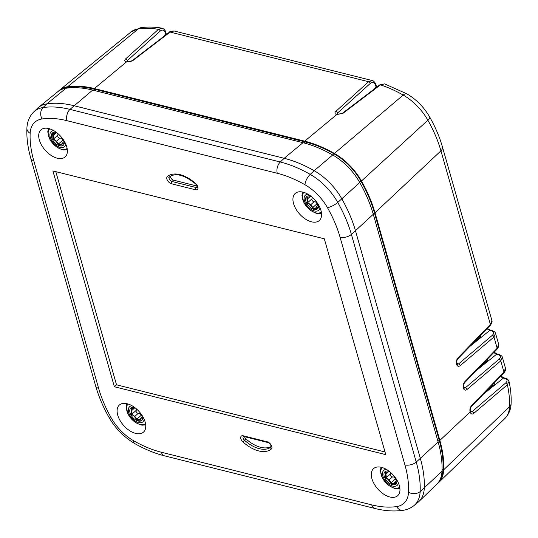 <?xml version="1.0" encoding="UTF-8"?>
<svg xmlns="http://www.w3.org/2000/svg" width="538" height="538" viewBox="0 0 538 538"><rect width="100%" height="100%" fill="white"/><g stroke="black" fill="none" stroke-linecap="round" stroke-linejoin="round"><path stroke-width="0.81" d="M57.263 158.219A18.137 10.404 48.4 0 1 41.587 145.199A18.137 10.404 48.4 0 1 41.049 129.792A18.137 10.404 48.4 0 1 60.821 136.484A18.137 10.404 48.4 0 1 65.132 156.914A18.137 10.404 48.4 0 1 57.263 158.219M311.475 221.811A18.137 10.404 48.4 0 1 295.799 208.791A18.137 10.404 48.4 0 1 295.261 193.377A18.137 10.404 48.4 0 1 315.033 200.075A18.137 10.404 48.4 0 1 319.343 220.499A18.137 10.404 48.4 0 1 311.475 221.811M127.203 403.742A18.137 10.404 48.4 0 1 142.826 416.668A18.137 10.404 48.4 0 1 143.518 432.088A18.137 10.404 48.4 0 1 123.646 425.477A18.137 10.404 48.4 0 1 119.436 404.966A18.137 10.404 48.4 0 1 127.203 403.742M381.415 467.327A18.137 10.404 48.4 0 1 397.037 480.259A18.137 10.404 48.4 0 1 397.73 495.68A18.137 10.404 48.4 0 1 377.858 489.062A18.137 10.404 48.4 0 1 373.648 468.551A18.137 10.404 48.4 0 1 381.415 467.327M385.793 454.644L114.372 386.748L52.885 170.909L324.313 238.805L385.793 454.644M170.714 176.034A2.804 1.607 -131.6 0 0 171.178 178.387A2.804 1.607 -131.6 0 0 173.444 180.143L197.137 186.074M271.28 446.432A28.043 16.086 48.4 0 1 245.913 438.88A2.804 1.607 48.4 0 1 244.561 436.688M42.038 118.979A8.413 6.456 -98.4 0 1 43.053 107.553L46.907 103.847L65.959 88.259A112.186 64.345 48.4 0 1 92.677 90.081L302.995 142.691L284.199 158.3L73.874 105.69A113.242 64.95 48.4 0 0 46.907 103.847A45.932 26.349 -131.6 0 0 38.534 107.385A45.932 26.349 -131.6 0 0 37.573 108.239L33.766 111.924C29.449 116.309 27.156 121.776 26.9 128.333C26.503 137.809 27.808 147.822 30.814 158.36A8.413 4.432 164.1 0 0 33.753 160.633A104.607 60 48.4 0 1 30.148 133.283A37.297 21.392 48.4 0 1 42.038 118.979A104.607 60 48.4 0 1 66.954 120.68L277.278 173.29A104.607 60 48.4 0 1 304.972 184.749A37.297 21.392 48.4 0 1 327.454 207.655A104.607 60 48.4 0 1 340.077 237.258L404.926 464.919A104.607 60 48.4 0 1 408.53 492.27A37.297 21.392 48.4 0 1 396.64 506.574A104.607 60 48.4 0 1 371.731 504.873L161.407 452.256A104.607 60 48.4 0 1 133.713 440.797A37.297 21.392 48.4 0 1 111.225 417.898A104.607 60 48.4 0 1 98.609 388.295L33.753 160.633M277.278 173.29A8.413 5.279 -76 0 1 280.291 161.999L284.199 158.3A113.242 64.95 48.4 0 1 314.179 170.707L310.211 174.379A113.014 64.822 -131.6 0 0 280.291 161.999L69.967 109.389A113.014 64.822 -131.6 0 0 43.053 107.553A45.703 26.214 -131.6 0 0 33.766 111.924M396.64 506.574A8.413 6.456 81.6 0 0 403.029 510.32C407.131 509.721 410.756 508.168 413.904 505.646L418.013 502.304A45.932 26.349 -131.6 0 0 418.974 501.45A45.932 26.349 -131.6 0 0 424.28 488.222A113.242 64.95 48.4 0 0 420.38 458.618L355.531 230.957A113.242 64.95 48.4 0 0 341.872 198.912A45.932 26.349 -131.6 0 0 314.179 170.707L332.699 154.978A112.186 64.345 48.4 0 0 302.995 142.691M385.033 451.974L116.524 384.805L55.797 171.635M114.372 386.748L116.524 384.805M65.959 88.259A44.876 25.737 -131.6 0 0 57.781 91.716L38.534 107.385M327.454 207.655A8.413 2.421 -29.5 0 0 337.77 202.449L359.754 182.537A44.876 25.737 -131.6 0 0 332.699 154.978M359.754 182.537A112.186 64.345 48.4 0 1 373.285 214.279L438.134 441.947A112.186 64.345 48.4 0 1 442.001 471.275L420.144 491.638A113.014 64.822 -131.6 0 0 416.251 462.095L351.401 234.427A8.413 4.432 164.1 0 1 340.077 237.258M418.974 501.45L436.816 484.193A44.876 25.737 -131.6 0 0 442.001 471.275M372.451 80.606L368.624 81.729L335.82 111.373C334.454 112.819 334.71 113.861 336.586 114.493L336.781 114.54A110.377 63.309 48.4 0 1 336.808 114.547L343.069 113.262L380.42 84.89A1.681 0.941 -127.2 0 0 379.66 84.93L384.643 83.894L406.91 93.868C416.378 99.443 423.971 107.156 429.687 117.015C435.356 127.069 439.627 137.096 442.492 147.109L491.88 320.473L490.38 324.414A1.681 0.955 44.1 0 1 490.279 325.295C491.873 323.197 492.411 321.596 491.88 320.5M442.492 147.109A8.413 4.432 164.1 0 1 440.931 150.842L490.38 324.414L457.979 357.905A1.681 0.955 44.1 0 1 457.878 358.792A1.681 0.955 44.1 0 1 457.872 358.799M457.979 357.905C456.506 359.687 456.009 361.744 456.493 364.071L456.56 364.313C457.327 366.371 458.537 366.822 460.192 365.672A1.681 1.049 -130.3 0 0 458.544 363.964L457.334 364.347L456.87 363.567A1.681 0.888 -15.9 0 0 456.823 363.446M460.192 365.672L493.965 337.017A1.681 1.049 -130.3 0 0 492.324 335.308L458.544 363.964L456.802 363.325A1.681 0.888 -15.9 0 0 456.796 363.311A1.681 0.888 -15.9 0 1 456.493 364.071M495.585 333.486L498.679 344.347L497.173 348.261L493.965 337.017L495.491 333.224M486.843 328.853L491.302 330.783C494.066 331.724 494.409 333.23 492.324 335.308M480.421 335.49L481.026 336.169L480.73 336.923L470.979 345.248M509.009 381.375C510.71 389.102 511.403 396.493 511.1 403.554A8.413 5.938 -177.4 0 1 509.513 406.809L443.722 469.748A112.186 64.345 -131.6 0 0 439.855 440.42L374.999 212.759A112.186 64.345 -131.6 0 0 361.469 181.01L427.878 120.209A108.259 62.092 48.4 0 1 440.931 150.842L374.999 212.759M497.072 349.149L464.671 382.639A1.681 0.955 44.1 0 1 464.664 382.652A1.681 0.955 44.1 0 0 464.771 381.751L497.173 348.261A1.681 0.955 44.1 0 1 497.078 349.142C498.672 347.044 499.203 345.443 498.679 344.347M464.771 381.751C463.299 383.533 462.801 385.591 463.285 387.918L463.352 388.16C464.119 390.218 465.33 390.669 466.984 389.519A1.681 1.049 -130.3 0 0 465.336 387.811L464.126 388.201L463.662 387.414A1.681 0.888 -15.9 0 0 463.615 387.299M466.984 389.519L500.764 360.863A1.681 1.049 -130.3 0 0 499.116 359.155L465.336 387.811L463.655 387.394M502.378 357.333L505.471 368.194L503.965 372.108L500.764 360.863L502.351 357.232M493.635 352.699L498.094 354.629C500.858 355.571 501.201 357.077 499.116 359.155M487.213 359.337L487.818 360.023L487.522 360.769L477.771 369.102M503.871 372.995L471.47 406.486A1.681 0.955 44.1 0 1 471.456 406.499A1.681 0.955 44.1 0 0 471.564 405.605L503.965 372.108A1.681 0.955 44.1 0 1 503.871 372.995C505.464 370.89 505.996 369.29 505.471 368.2M439.855 440.42L470.138 411.98A110.377 63.309 48.4 0 1 470.145 412.007C470.898 414.099 472.088 414.563 473.716 413.406A1.681 1.049 -130.4 0 0 472.055 411.644L470.952 412.054M473.716 413.406L507.374 384.757A1.681 1.049 -130.5 0 0 505.707 382.955L472.055 411.644L470.454 411.24A1.681 0.888 -15.9 0 0 470.407 411.133M500.427 376.546L503.4 378.106A1.681 1.056 104 0 1 504.146 377.898A1.681 1.056 104 0 0 504.146 377.898L505.397 378.207A1.681 1.056 104 0 0 504.651 378.422C507.428 379.357 507.785 380.87 505.707 382.955M511.1 403.554C510.999 409.216 508.894 414.226 504.785 418.591A40.949 23.484 48.4 0 0 509.513 406.809A108.259 62.092 48.4 0 0 507.374 384.757L508.995 381.334M494.005 383.19L494.496 383.836L494.193 384.569L485.128 392.363M372.242 80.552C372.814 79.96 376.237 83.72 375.887 84.574A1.681 0.888 164.1 0 1 375.887 84.574L376.344 86.188A1.681 0.888 164.1 0 1 376.049 86.914L376.25 87.526M406.91 93.868A8.413 3.504 119.7 0 0 403.191 95.065L334.414 153.458A112.186 64.345 -131.6 0 0 304.716 141.164L94.392 88.555L126.464 61.931L132.846 60.599L170.116 32.072L368.624 81.729A1.681 1.049 47.9 0 1 370.299 83.403C372.686 81.635 374.448 82.267 375.591 85.307L376.049 86.914L372.592 90.303M335.82 111.373A1.681 1.049 47.9 0 1 337.494 113.054L370.299 83.403M336.956 114.231L337.353 114.271A1.681 1.056 -76 0 1 337.353 114.271A1.681 1.056 -76 0 1 337.447 114.298M336.936 114.11L337.494 113.054L337.877 114.386M343.069 113.262A1.681 0.941 -127.3 0 0 342.35 113.323A1.681 0.941 -127.3 0 0 342.329 113.336M379.66 84.93A1.681 0.941 -127.2 0 0 379.646 84.943L342.35 113.323L337.575 114.325A1.681 1.056 -76 0 1 337.561 114.318L337.346 114.271A1.681 1.056 -76 0 0 336.586 114.493M429.687 117.015A8.413 2.421 150.5 0 1 427.878 120.209A40.949 23.484 48.4 0 0 403.191 95.065A108.259 62.092 48.4 0 0 380.42 84.89L384.609 83.881M174.09 30.982C171.037 31.15 169.49 31.54 169.443 32.145A1.681 0.941 -127.4 0 0 169.443 32.145A1.681 0.941 -127.4 0 1 170.116 32.072L174.09 30.982L372.269 80.559M165.805 32.253A1.681 0.888 164.1 0 1 165.812 32.267L166.195 33.618A1.681 0.888 164.1 0 1 165.899 34.345L166.027 34.762M161.904 28.178C163.922 28.79 165.227 30.148 165.812 32.267A1.681 0.888 164.1 0 1 165.516 33L165.899 34.345L163.35 36.813M161.884 28.171L158.448 29.361A1.681 1.056 48.1 0 1 160.216 31.056C162.611 29.294 164.372 29.94 165.516 33M94.392 88.555A112.186 64.345 -131.6 0 0 67.674 86.732L138.421 28.83A108.259 62.092 48.4 0 1 158.448 29.361L125.636 58.877A1.681 1.049 48 0 1 127.371 60.565L160.216 31.056M126.8 61.554L127.371 60.565L127.728 61.816M125.636 58.877C124.271 60.296 124.534 61.312 126.437 61.924A1.681 1.056 -76 0 1 127.197 61.702A1.681 1.056 -76 0 1 127.203 61.702A1.681 1.056 -76 0 1 127.21 61.702L126.82 61.688M132.846 60.599A1.681 0.941 -127.4 0 0 132.18 60.673A1.681 0.941 -127.4 0 0 132.173 60.673A1.681 0.941 -127.4 0 0 132.153 60.693M334.414 153.458A44.876 25.737 48.4 0 1 361.469 181.01M58.191 91.393A44.876 25.737 48.4 0 1 59.503 90.189A44.876 25.737 48.4 0 1 67.674 86.732M63.134 88.891A44.035 25.259 48.4 0 1 68.07 87.432A111.346 63.861 48.4 0 1 94.587 89.241L304.911 141.857A111.346 63.861 48.4 0 1 334.387 154.05A44.035 25.259 48.4 0 1 360.937 181.091A111.346 63.861 48.4 0 1 374.367 212.597L439.216 440.259A111.346 63.861 48.4 0 1 443.056 469.371A44.035 25.259 48.4 0 1 440.252 479.21M443.722 469.748A44.876 25.737 48.4 0 1 438.531 482.667A44.876 25.737 48.4 0 1 437.186 483.823M306.855 196.821L307.158 202.779L309.632 204.252L313.002 208.495L313.916 208.71L310.621 204.817L308.523 203.156L307.669 203.122L308.032 202.349L307.218 196.915M307.763 203.505L307.669 203.122M307.158 202.779L307.803 202.443M314.017 201.804L314.004 201.811C312.464 201.286 311.744 200.291 311.858 198.838M306.889 196.35L306.505 196.989L307.669 197.164L309.821 196.774L310.285 196.027M307.05 197.083L306.687 196.578L306.505 196.989M310.964 196.249A8.218 4.714 -131.6 0 0 306.606 196.565A8.218 4.714 -131.6 0 0 305.86 201.158A8.218 4.714 -131.6 0 0 311.172 208.145A8.218 4.714 -131.6 0 0 317.521 208.858A8.218 4.714 -131.6 0 0 318.355 204.575M313.916 208.71L317.877 208.475M314.078 201.75L310.641 204.803L314.078 201.75C315.49 201.575 316.431 202.275 316.909 203.855L318.261 205.139M312.376 197.426L311.953 198.804M318.449 207.197L318.012 207.507L316.243 206.935L315.84 207.977L313.284 208.273M316.257 207.715L315.84 207.977L316.095 208.327M319.976 207.708A10.067 5.777 48.4 0 1 307.743 206.545A10.067 5.777 48.4 0 1 308.039 194.265M321.327 211.999A13.1 7.512 48.4 0 1 307.09 207.13A13.1 7.512 48.4 0 1 303.936 192.409M385.242 471.994L385.544 477.952L388.019 479.425L391.388 483.669L392.296 483.884L389.008 479.99L386.909 478.329L386.055 478.295L386.418 477.522L385.605 472.088M386.15 478.679L386.055 478.295M385.544 477.952L386.183 477.616M392.404 476.977L392.384 476.984C390.844 476.46 390.131 475.464 390.238 474.018M385.275 471.523L384.892 472.162L385.074 471.752L386.055 472.337L388.207 471.947L388.665 471.201M389.344 471.423A8.218 4.714 -131.6 0 0 384.993 471.739A8.218 4.714 -131.6 0 0 384.24 476.332A8.218 4.714 -131.6 0 0 389.559 483.319A8.218 4.714 -131.6 0 0 395.907 484.032A8.218 4.714 -131.6 0 0 396.735 479.748M392.296 483.884L396.264 483.649M389.008 479.99L392.464 476.924C393.87 476.749 394.818 477.448 395.295 479.028L391.22 482.647M395.295 479.028L396.647 480.313M390.763 472.599L390.332 473.978M396.829 482.371L396.398 482.68L394.63 482.109L394.22 483.151L391.671 483.447M394.643 482.895L394.22 483.151L394.482 483.501M398.362 482.882A10.067 5.777 48.4 0 1 386.129 481.718A10.067 5.777 48.4 0 1 386.425 469.439M384.899 472.176L385.437 472.256M399.714 487.172A13.1 7.512 48.4 0 1 385.477 482.304A13.1 7.512 48.4 0 1 382.323 467.583M52.643 133.236L52.946 139.187L55.421 140.667L58.79 144.904L59.705 145.119L56.409 141.225L54.311 139.564L53.457 139.53L53.82 138.757L53.006 133.323M53.551 139.92L53.457 139.53M52.946 139.187L53.592 138.851M59.805 138.212L59.792 138.226C58.252 137.694 57.532 136.706 57.647 135.253M52.677 132.758L52.314 133.424M52.3 133.411L52.838 133.491L52.475 132.987L52.294 133.397M56.752 132.657A8.218 4.714 -131.6 0 0 52.394 132.98A8.218 4.714 -131.6 0 0 51.648 137.573A8.218 4.714 -131.6 0 0 56.961 144.554A8.218 4.714 -131.6 0 0 63.309 145.267A8.218 4.714 -131.6 0 0 64.143 140.983M59.705 145.119L63.666 144.883M59.866 138.158L56.429 141.218L59.866 138.158C61.278 137.984 62.22 138.683 62.697 140.263L64.049 141.555M58.165 133.834L57.741 135.213M64.237 143.612L63.8 143.922L62.031 143.343L61.628 144.386L59.072 144.682M62.045 144.13L61.628 144.386L61.883 144.742M65.764 144.117A10.067 5.777 48.4 0 1 53.531 142.96A10.067 5.777 48.4 0 1 53.827 130.673M52.838 133.491L55.609 133.182L56.073 132.435M67.115 148.414A13.1 7.512 48.4 0 1 52.879 143.538A13.1 7.512 48.4 0 1 49.725 128.824M131.03 408.409L131.333 414.361L133.807 415.84L137.177 420.077L138.084 420.292L134.796 416.399L132.698 414.737L131.844 414.704L132.207 413.93L131.393 408.497M131.938 415.094L131.844 414.704M131.333 414.361L131.971 414.025M138.192 413.386L138.172 413.399C136.632 412.868 135.919 411.879 136.027 410.427M131.064 407.932L130.694 408.598M130.687 408.584L131.225 408.665L130.862 408.16L130.68 408.571M135.132 407.831A8.218 4.714 -131.6 0 0 130.781 408.154A8.218 4.714 -131.6 0 0 130.028 412.747A8.218 4.714 -131.6 0 0 135.347 419.727A8.218 4.714 -131.6 0 0 141.696 420.44A8.218 4.714 -131.6 0 0 142.53 416.156M138.084 420.292L142.052 420.057M134.796 416.399L138.253 413.339C139.658 413.157 140.606 413.856 141.084 415.437L142.436 416.728M136.551 409.008L136.121 410.386M142.617 418.786L142.187 419.095L140.418 418.517L140.014 419.559L137.459 419.855M140.431 419.304L140.014 419.559L140.27 419.916M144.15 419.29A10.067 5.777 48.4 0 1 131.918 418.134A10.067 5.777 48.4 0 1 132.213 405.847M131.225 408.665L133.996 408.355L134.453 407.616M145.502 423.588A13.1 7.512 48.4 0 1 131.265 418.712A13.1 7.512 48.4 0 1 128.111 403.998M243.257 435.8A1.681 1.056 104 0 0 243.875 436.52L267.843 442.512A1.681 1.056 -76 0 1 267.225 441.799L243.257 435.8A4.607 2.643 -131.6 0 0 240.688 437.495A4.607 2.643 -131.6 0 0 242.974 441.954A29.846 17.122 -131.6 0 0 271.32 449.042A4.607 2.643 -131.6 0 0 271.219 445.128A4.607 2.643 -131.6 0 0 267.225 441.799M242.974 441.954L244.447 440.212A28.171 16.153 48.4 0 0 271.192 446.903L271.253 446.843A2.925 1.681 48.4 0 1 271.192 446.903A1.681 1.379 50.2 0 0 271.32 449.042M245.913 438.88L244.447 440.212A2.925 1.681 48.4 0 1 243.398 436.486L243.875 436.52M195.704 183.599A29.846 17.122 -131.6 0 0 167.365 176.511A4.607 2.643 -131.6 0 0 167.459 180.425A4.607 2.643 -131.6 0 0 171.461 183.754L195.429 189.753A4.607 2.643 -131.6 0 0 197.991 188.058A4.607 2.643 -131.6 0 0 195.704 183.599L195.61 183.935C196.928 184.877 197.769 187.964 197.298 187.285L197.318 187.264A2.925 1.681 48.4 0 1 196.014 187.506A1.681 1.056 104 0 0 195.429 189.753M167.365 176.511A1.681 1.379 50.2 0 0 169.443 176.908A28.171 16.153 48.4 0 1 169.672 176.726C175.832 172.597 184.48 175.005 195.61 183.935M197.224 186.323L196.014 187.506L172.046 181.514A1.681 1.056 104 0 0 171.461 183.754M173.444 180.143L172.046 181.514A2.925 1.681 48.4 0 1 169.504 179.396A2.925 1.681 48.4 0 1 169.443 176.908L169.894 176.558M404.926 464.919A8.413 4.432 -15.9 0 0 416.251 462.095L438.134 441.947M408.53 492.27A8.413 5.938 2.6 0 0 420.144 491.638A45.703 26.214 -131.6 0 1 413.904 505.646M371.731 504.873A8.413 5.279 104 0 0 374.838 508.457C384.798 510.959 394.193 511.584 403.029 510.32M161.407 452.256A8.413 5.279 104 0 0 164.52 455.847L374.838 508.457M133.713 440.797A8.413 3.504 119.7 0 0 134.695 443.534C144.735 449.257 154.675 453.359 164.52 455.847M111.225 417.898A8.413 2.421 150.5 0 1 109.053 417.461C115.495 428.571 124.043 437.26 134.695 443.534M98.609 388.295A8.413 4.432 164.1 0 1 95.67 386.028C98.662 396.479 103.121 406.957 109.053 417.461M30.148 133.283A8.413 5.938 -177.4 0 1 26.9 128.333M66.954 120.68A8.413 5.279 -76 0 1 69.967 109.389L92.677 90.081M304.972 184.749A8.413 3.504 -60.3 0 1 310.211 174.379A45.703 26.214 -131.6 0 1 337.77 202.449A113.014 64.822 -131.6 0 1 351.401 234.427L373.285 214.279M456.56 364.313A1.681 0.888 -15.9 0 0 456.87 363.567M495.592 333.513C494.758 332.497 496.231 332.336 492.048 330.574L492.048 330.574A1.681 1.056 104 0 0 491.302 330.783M492.048 330.574L490.562 330.197A1.681 1.056 104 0 0 490.562 330.197A1.681 1.056 104 0 0 489.815 330.413L469.829 346.438M471.564 405.605C470.091 407.387 469.593 409.438 470.077 411.765L470.138 411.98A1.681 0.888 -15.9 0 0 470.447 411.234L470.387 411.019A1.681 0.888 -15.9 0 0 470.387 411.005M463.285 387.918A1.681 0.888 -15.9 0 0 463.595 387.172A1.681 0.888 -15.9 0 0 463.595 387.158C463.164 385.719 463.527 384.206 464.677 382.639M463.352 388.16A1.681 0.888 -15.9 0 0 463.662 387.414L463.595 387.172M502.371 357.313C502.23 356.243 501.06 355.275 498.84 354.421L498.84 354.421A1.681 1.056 104 0 0 498.094 354.629M498.84 354.421L497.354 354.051A1.681 1.056 104 0 0 496.608 354.26L476.621 370.292M487.186 359.364L487.576 360.722M480.394 335.517L480.784 336.875M486.056 362.027L485.727 360.877M479.264 338.18L478.934 337.023M470.077 411.765A1.681 0.888 -15.9 0 0 470.387 411.019C469.963 409.566 470.32 408.053 471.47 406.486M470.145 412.007A1.681 0.888 -15.9 0 0 470.461 411.267A1.681 0.888 -15.9 0 0 470.454 411.247L470.885 412.041M483.413 394.139L503.4 378.106L504.651 378.422M492.815 385.759L492.519 384.724M493.897 383.298A95.361 54.694 48.4 0 1 494.193 384.576M375.887 84.574A1.681 0.888 164.1 0 1 375.591 85.307M304.716 141.164L336.781 114.54A1.681 1.056 -76 0 1 337.548 114.318L337.548 114.318A1.681 1.056 -75.9 0 0 336.808 114.547M126.437 61.924A110.377 63.309 48.4 0 1 126.464 61.931A1.681 1.056 -76 0 1 127.224 61.709A1.681 1.056 -76 0 1 127.324 61.742M126.659 61.984A1.681 1.056 -76 0 1 127.425 61.756L127.197 61.702M140.969 27.68A8.413 6.456 81.6 0 0 138.421 28.83A40.949 23.484 48.4 0 0 130.963 31.984L140.969 27.68C147.58 26.725 154.534 26.88 161.844 28.158M477.69 338.315L477.966 339.29M484.482 362.161L484.758 363.137M491.275 386.008L491.524 386.876M333.136 155.233L334.387 154.05M303.836 142.906L304.911 141.857M359.586 182.241L360.937 181.091M373.096 213.633L374.367 212.597M437.952 441.301L439.216 440.259M442.041 470.178L443.056 469.371M67.445 88.057L68.07 87.432M93.518 90.29L94.587 89.241M313.002 208.495L313.116 208.112M314.683 208.414L314.407 208.031M316.909 203.855L312.834 207.473M310.695 196.155L307.622 198.878M318.557 206.404L317.588 207.264M391.388 483.669L391.496 483.285M385.383 472.572L385.719 472.66M392.464 476.924L389.021 479.977M393.07 483.588L392.794 483.205M389.082 471.328L386.008 474.052M396.943 481.577L395.968 482.438M58.79 144.904L58.904 144.52M60.471 144.823L60.195 144.44M62.697 140.263L58.622 143.881M56.483 132.563L53.41 135.294M64.345 142.812L63.376 143.673M137.177 420.077L137.284 419.694M131.171 408.981L131.507 409.068M138.253 413.339L134.809 416.392M138.858 420.003L138.582 419.613M141.084 415.437L137.008 419.055M134.87 407.737L131.797 410.467M142.731 417.986L141.756 418.846M267.843 442.512C270.123 442.761 272.073 447.73 271.246 446.863L271.26 446.843M95.67 386.028L30.814 158.36M456.802 363.325C456.372 361.872 456.735 360.359 457.878 358.785L490.279 325.295M490.542 330.197L487.287 328.395M497.334 354.044L494.079 352.242M505.397 378.207C506.904 378.382 508.101 379.418 508.995 381.321M504.126 377.891L500.871 376.089M376.344 86.188L376.701 87.176M166.195 33.618L166.477 34.419M127.425 61.756C129.396 61.991 130.976 61.628 132.173 60.673L169.45 32.145M130.963 31.984L59.503 90.189M504.785 418.591L438.531 482.667M312.141 198.697L308.032 202.349M310.567 196.108L309.821 196.774M318.442 204.985L316.243 206.935M321.522 213.304L317.971 213.586L315.94 213.169L310.513 210.378L304.232 203.283L301.966 195.529L302.665 192.066M390.527 473.877L386.418 477.522M388.947 471.288L388.207 471.947M396.829 480.158L394.63 482.109M399.902 488.477L396.358 488.76L394.327 488.343L388.9 485.552L382.619 478.457L380.353 470.703L381.052 467.246M57.929 135.112L53.82 138.757M56.355 132.523L55.609 133.182M64.23 141.393L62.031 143.343M67.311 149.712L63.76 149.994L61.729 149.584L56.302 146.787L50.021 139.692L47.754 131.938L48.454 128.481M136.316 410.286L132.207 413.93M134.742 407.696L133.996 408.355M142.617 416.567L140.418 418.517M145.697 424.892L142.146 425.168L140.115 424.758L134.688 421.96L128.407 414.865L126.141 407.111L126.84 403.655"/></g></svg>
